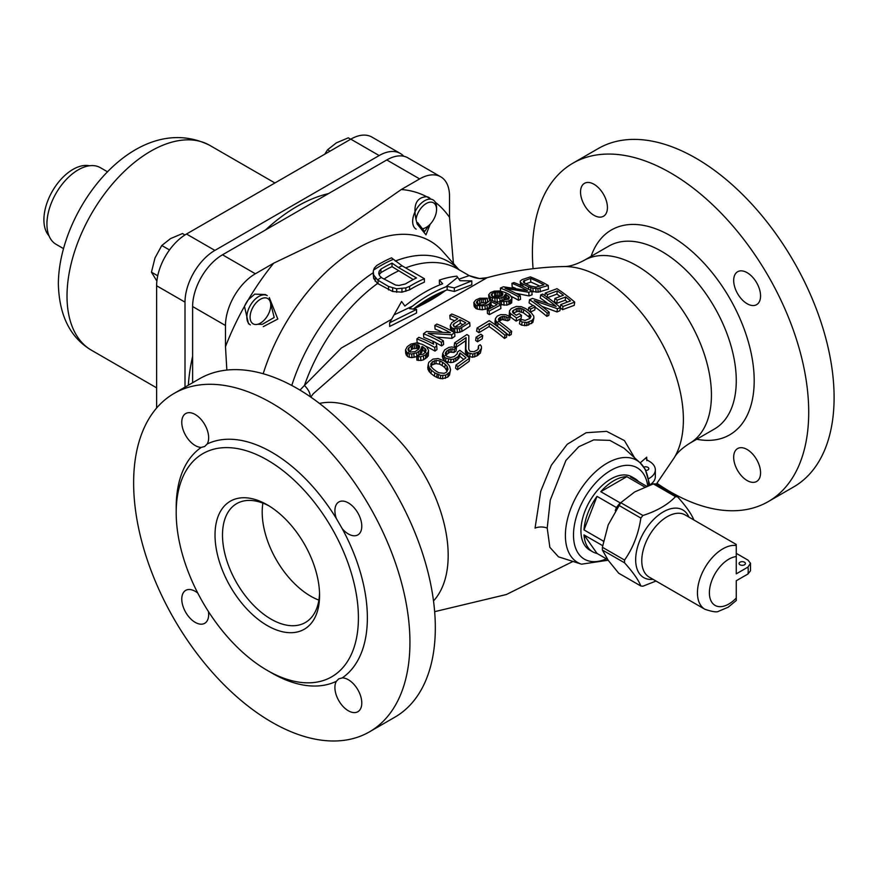 <?xml version="1.0" encoding="UTF-8"?>
<svg xmlns="http://www.w3.org/2000/svg" width="878" height="878" viewBox="0 0 878 878"><rect width="100%" height="100%" fill="white"/><g stroke="black" fill="none" stroke-linecap="round" stroke-linejoin="round"><path stroke-width="1.32" d="M580.545 192.03A19.009 10.975 -120 0 0 588.842 211.159A19.009 10.975 -120 0 0 603.493 216.251A19.009 10.975 -120 0 0 607.433 207.548A19.009 10.975 -120 0 0 599.136 188.419A19.009 10.975 -120 0 0 584.485 183.326A19.009 10.975 -120 0 0 580.545 192.03M768.25 501.612A195.377 112.801 60 0 0 808.715 412.166A195.377 112.801 -120 0 0 723.428 215.549A195.377 112.801 -120 0 0 572.873 163.209L598.258 148.547A195.377 112.801 -120 0 1 748.813 200.886A195.377 112.801 -120 0 1 834.1 397.514A195.377 112.801 60 0 1 793.635 486.95L768.25 501.612A195.377 112.801 60 0 1 656.974 483.317M533.078 268.712A195.377 112.801 60 0 1 532.408 252.644A195.377 112.801 -120 0 1 572.873 163.209M760.567 472.781A19.009 10.975 -120 0 0 752.27 453.652A19.009 10.975 -120 0 0 737.619 448.559A19.009 10.975 -120 0 0 733.679 457.262A19.009 10.975 -120 0 0 741.976 476.392A19.009 10.975 -120 0 0 756.627 481.484A19.009 10.975 -120 0 0 760.567 472.781M747.123 272.674A19.009 10.975 -120 0 0 737.619 271.741A19.009 10.975 -120 0 0 734.71 286.974A19.009 10.975 -120 0 0 747.123 303.722A19.009 10.975 -120 0 0 756.627 304.666A19.009 10.975 -120 0 0 759.547 289.433A19.009 10.975 -120 0 0 747.123 272.674M646.713 457.175L646.768 460.643L646.713 457.175L640.183 462.882L646.713 457.175L646.054 458.546L647.591 460.379A21.127 12.193 180 0 1 655.328 469.807A21.127 12.193 180 0 1 648.82 478.609M655.328 469.807L655.328 476.71A21.127 12.193 180 0 1 649.797 484.93M643.881 467.118A3.172 1.833 180 0 1 647.887 467.348A3.172 1.833 180 0 1 648.809 468.643A3.172 1.833 180 0 1 645.89 470.465M525.801 283.748L530.828 282.101A140.765 81.27 60 0 1 539.761 286.151M492.349 297.06L496.114 295.623L501.173 295.974A147.866 85.375 60 0 1 501.338 296.04M454.892 326.956L460.313 323.389A149.359 86.231 60 0 1 462.871 324.695M408.479 352.297L412.781 348.742L417.785 348.39A143.026 82.576 60 0 1 418.872 348.873M430.593 366.532L431.943 364.941L435.861 363.591L439.527 364.14L442.139 365.533A142.488 82.269 60 0 1 444.773 367.531L447.198 371.273M689.559 443.379C681.844 448.329 676.729 453.125 674.216 457.778L656.184 484.36L674.216 457.778C676.729 453.125 681.844 448.329 689.559 443.379A105.612 60.977 60 0 0 711.432 395.034A105.612 60.977 60 0 1 689.559 443.379L714.396 429.046A105.612 60.977 60 0 0 736.269 380.69A105.612 60.977 -120 0 0 690.174 274.408A105.612 60.977 -120 0 0 608.794 246.114L583.947 260.459A105.612 60.977 60 0 1 665.326 288.752A105.612 60.977 60 0 1 711.432 395.034A105.612 60.977 -120 0 0 665.326 288.752A105.612 60.977 -120 0 0 583.947 260.459C575.814 264.662 569.098 266.692 563.808 266.55A115.841 66.882 -120 0 1 683.391 419.585A115.841 66.882 60 0 1 674.216 457.778A115.841 66.882 60 0 0 683.391 419.585A115.841 66.882 -120 0 0 563.808 266.55C538.104 267.088 512.554 270.797 487.136 277.689L366.422 347.062L313.358 393.64L366.422 347.062L487.136 277.689L479.487 278.535M547.213 528.095A10.558 6.102 180 0 0 535.053 528.106L540.76 491.12L551.384 465.142L567.188 444.312L586.131 432.722L606.654 431.35L624.423 440.591L634.564 457.767L624.423 440.591L606.654 431.35L586.131 432.722L567.188 444.312L551.384 465.142L540.76 491.12L535.053 528.106A10.558 6.102 180 0 1 547.213 528.095L549.858 547.323L558.463 556.817L549.858 547.323L547.213 528.095L550.286 500.054L565.915 460.445L578.778 446.737L593.769 439.878L609.848 440.372L624.049 448.208L640.062 462.772A59.013 34.066 120 0 0 593.583 473.582A59.013 34.066 120 0 0 565.388 535.437A59.013 34.066 120 0 0 581.521 564.181L558.463 556.817L581.521 564.181L608.158 560.219M530.949 291.276L538.181 292.176L548.476 289.147L548.223 285.471L537.929 288.522L532.902 288.214L528.446 286.766L528.633 289.312M528.446 286.766A148.152 85.539 60 0 0 522.75 284.033L520.369 282.2L520.215 281.103L520.621 285.844M515.803 293.296L529.028 295.93L532.09 294.756L531.827 291.112L528.765 292.297L505.059 288.247A151.06 87.218 60 0 1 520.27 295.765L518.229 296.643L518.492 300.265L520.522 299.387L520.27 295.765M511.237 296.358A147.153 84.957 60 0 1 518.492 300.265M531.827 291.112A148.777 85.901 60 0 0 513.97 282.551L511.929 283.331L512.181 286.974A144.958 83.695 60 0 1 515.616 288.335M488.673 294.778L490.55 292.55L494.314 291.112L499.67 290.936L505.234 292.484A151.817 87.657 60 0 1 507.89 293.757L510.217 295.26L511.951 297.883L511.413 299.31L508.746 300.956L503.829 301.714L499.812 300.924L508.527 299.08L509.416 297.51L506.2 294.514A152.07 87.8 60 0 0 505.432 294.141L503.61 296.808L499.845 298.224L492.284 297.872A153.288 88.502 60 0 0 490.385 297.027L488.673 294.778L488.925 298.377L490.648 300.616M499.812 300.924L500.065 304.512L506.924 305.149L511.665 302.921L511.951 297.883M503.862 300.408L505.684 297.752A147.822 85.342 60 0 1 506.452 298.114L508.395 299.431M495.115 302.021L500.098 301.812M489.419 314.609L500.888 308.54L500.636 304.929L489.167 311.021L489.419 314.609A149.897 86.538 60 0 0 487.509 313.523L487.257 309.934L497.036 304.721A153.639 88.711 60 0 0 490.934 301.527L489.079 304.051L484.996 305.84L477.072 305.511L477.325 309.1L482.417 309.78L487.312 308.705L490.637 306.554L491.186 305.116A149.414 86.263 60 0 1 493.765 306.422M477.072 305.511A154.133 88.985 60 0 0 475.558 304.842L473.835 302.482L474.087 306.082L475.81 308.43A149.908 86.549 60 0 1 477.325 309.1M477.83 304.403L481.583 302.767L485.534 302.844L487.564 301.812L487.312 298.224L485.282 299.255L481.331 299.178L477.577 300.803L476.359 302.548L477.61 304.073A154.089 88.963 60 0 1 478.378 304.414L481.66 304.907L485.161 304.183L490.725 299.76A153.518 88.634 60 0 1 500.636 304.929M450.282 325.409L451.764 322.654L457.789 318.703A153.595 88.678 60 0 0 449.832 315.323L451.841 314.028A153.738 88.755 60 0 1 469.697 322.599L459.622 328.734L453.136 328.449A152.552 88.074 60 0 0 451.61 327.659L450.282 325.409L450.535 329.009L451.863 331.258M449.832 315.323L450.085 318.923A149.359 86.231 60 0 1 454.628 320.755M453.388 332.049L457.394 332.597L461.927 331.434L469.96 326.199L469.697 322.599M436.421 337.086L451.929 338.359L454.925 336.241L454.672 332.63L451.676 334.748L428.146 333.3A150.325 86.79 60 0 1 443.357 340.818L441.371 342.321L441.623 345.954L443.609 344.45L443.357 340.818M454.672 332.63A152.201 87.877 60 0 0 436.816 324.07L434.819 325.475A151.916 87.712 60 0 1 450.381 332.74L426.499 331.511L423.503 333.761L423.767 337.393A145.671 84.101 60 0 1 432.997 341.366M436.048 342.892A145.671 84.101 60 0 1 441.623 345.954M434.819 325.475L435.071 329.085A147.669 85.254 60 0 1 441.952 331.961M434.994 351.09L436.981 349.532L436.717 345.888L434.731 347.447L434.994 351.09A144.19 83.245 60 0 0 425.106 345.899M436.717 345.888L436.037 342.848A149.37 86.242 60 0 0 432.986 341.224L433.666 344.176A148.931 85.989 60 0 0 418.861 337.328L416.874 338.886L417.127 342.53A144.19 83.245 60 0 1 419.552 343.474M405.482 350.004L407.282 346.645L410.959 344.066L416.249 342.98L421.791 344.176A147.822 85.342 60 0 1 424.447 345.449L426.785 347.073L428.563 350.278L428.058 352.265L425.468 354.942L420.639 356.83L416.644 356.479L418.29 355.085L423.229 354.119L425.204 352.484L426.049 350.234L425.567 349.082L422.801 346.777A147.405 85.1 60 0 0 422.033 346.404L420.299 350.322L416.611 352.868L411.694 353.977L409.137 353.658A144.475 83.41 60 0 0 407.238 352.813L405.482 350.004L405.746 353.669L407.502 356.479A140.151 80.919 60 0 1 409.389 357.324L411.947 357.642L416.874 356.523M416.644 356.479L416.896 360.145L420.891 360.496L423.69 359.76L428.321 355.93L428.563 350.278M418.905 355.338L421.824 352.418L422.296 350.048A143.114 82.62 60 0 1 423.053 350.421L425.819 352.726M562.524 309.682L574.234 305.335L574.706 302.098L562.996 306.477L562.524 309.682A142.938 82.521 60 0 0 560.34 307.816M574.706 302.098A143.74 82.993 60 0 0 557.003 288.686L545.282 293.054A147.23 85.001 60 0 1 547.576 294.591L557.343 290.903A144.376 83.355 60 0 1 563.402 295.238L554.94 298.421L554.468 301.615A142.576 82.323 60 0 1 556.729 303.349L565.191 300.188A140.041 80.853 60 0 1 567.484 301.999M547.104 297.796L556.871 294.119A140.041 80.853 60 0 1 560.164 296.424M542.066 306.411L556.97 311.931L559.912 310.724L560.384 307.519L557.431 308.727L534.186 300.638A150.39 86.834 60 0 1 549.222 312.261L547.246 313.15L546.785 316.332L548.761 315.443L549.222 312.261M560.384 307.519A147.91 85.396 60 0 0 542.67 294.108L540.705 294.909A148.393 85.671 60 0 1 556.18 306.433L532.507 298.41L529.544 299.727L529.072 302.91A146.505 84.584 60 0 1 533.012 305.588M535.207 307.146A146.505 84.584 60 0 1 546.785 316.332M540.705 294.909L540.244 298.103A144.113 83.201 60 0 1 547.499 303.162M530.169 312.151L534.79 309.989L535.251 306.817L530.63 308.99L530.191 311.953M516.527 317.99A153.661 88.722 60 0 0 510.864 313.819L509.668 312.579L509.481 310.845L509.207 315.729L510.392 316.969A149.436 86.274 60 0 1 516.066 321.139L521.06 318.538L521.521 315.389L516.527 317.99L516.066 321.139M510.074 316.629L510.864 313.819M519.908 320.646L519.447 323.795L521.642 325.156L526.548 325.639L532.858 322.435L533.901 317.979L532.035 320.415L527.009 322.478L522.103 321.996L519.908 320.646L521.905 319.603L525.11 320.426L529.796 318.527L531.003 316.442L529.379 313.852L528.918 317.002L530.082 318.363M513.158 313.216L517.855 311.295L523.266 312.722A148.36 85.649 60 0 1 528.918 317.002M498.177 321.754L502.194 319.515L507.616 320.832L509.624 319.746L510.085 316.596L508.077 317.682L504.422 316.343L500.943 316.837L498.397 319.702L500.043 322.16A154.177 89.018 60 0 1 511.665 331.357L509.657 332.521L509.185 335.67L511.205 334.518L511.665 331.357M509.657 332.521A154.188 89.018 60 0 0 498.024 323.324L495.62 320.327L495.444 318.516L494.972 321.666L495.159 323.466L497.563 326.462A149.962 86.582 60 0 1 509.185 335.67M504.477 338.425L506.496 337.229L506.968 334.079L504.938 335.264L504.477 338.425A149.918 86.56 60 0 0 489.057 326.539L478.927 332.707A149.458 86.285 60 0 0 476.644 331.171L477.105 328.01L489.255 320.668A154.177 89.018 60 0 1 506.968 334.079M477.522 341.794L482.274 338.754L482.735 335.605L477.983 338.645L477.522 341.794A148.821 85.923 60 0 0 475.635 340.401L476.095 337.251L480.848 334.211A153.485 88.612 60 0 1 482.735 335.605M478.477 345.866L480.189 344.747L481.342 346.195L481.473 348.336L478.839 351.793L472.935 354.097L468.237 352.813A151.005 87.185 60 0 0 467.491 352.21L465.889 349.433L466.097 337.602L456.538 344.099A151.005 87.185 60 0 0 454.628 342.815L466.92 334.529A152.761 88.195 60 0 1 468.83 335.802L468.72 349.126L469.543 350.794A151.345 87.383 60 0 1 470.29 351.398L473.868 351.76L477.314 349.993L478.642 348.533L478.477 345.866L478.06 349.17M454.628 342.815L454.167 345.998A146.747 84.727 60 0 1 456.066 347.271L465.636 340.763L465.428 352.594L467.019 355.37A146.747 84.727 60 0 1 467.776 355.985L472.474 357.269L477.006 355.886L480.387 353.044L481.473 348.336M457.438 369.77L469.126 361.33L469.598 358.147L457.899 366.576L457.438 369.77A143.783 83.015 60 0 0 455.572 368.189L456.044 364.996L466.02 357.785A150.204 86.713 60 0 0 460.028 352.967L458.096 356.589L453.937 359.036L451.083 359.42L445.969 358.147L445.497 361.341L450.623 362.603L453.465 362.219L457.625 359.76L459.567 356.139A145.935 84.255 60 0 1 463.705 359.431M445.969 358.147A147.91 85.396 60 0 0 444.455 357.05L442.753 353.406L442.292 356.611L443.983 360.243A143.619 82.916 60 0 1 445.497 361.341M445.113 355.601L449.931 352.122L453.926 352.484L455.989 351.024L456.45 347.853L454.398 349.312L450.403 348.939L446.584 351.156L445.311 353.691L446.551 356.051A148.316 85.627 60 0 1 447.308 356.6L450.612 357.511L454.156 356.622L457.219 353.856L457.46 352.034L459.863 350.333A150.522 86.9 60 0 1 469.598 358.147M449.459 375.169L450.546 369.693L449.931 371.965L445.772 375.158L440.756 375.433L434.873 372.909L434.401 376.135L438.089 377.968L442.446 378.78L447.747 377.09L449.459 375.169L449.931 371.965M434.873 372.909A143.74 82.993 60 0 0 431.482 370.34L429.144 367.608L428.223 364.425L427.751 367.652L428.673 370.834L431.01 373.567A139.404 80.491 60 0 1 434.401 376.135M530.575 278.436L523.431 281.103L523.617 282.496L524.792 283.287A147.658 85.254 60 0 1 530.499 286.019L535.975 287.117L543.877 284.812A145.079 83.761 60 0 0 530.575 278.436L530.828 282.101M524.418 280.477L524.616 283.166M523.431 281.103L523.518 282.343M520.215 281.103L522.158 279.588L530.367 276.899A144.475 83.41 60 0 1 548.223 285.471M518.229 296.643A151.4 87.416 60 0 0 500.372 288.083L503.434 286.777L527.491 290.596A149.227 86.154 60 0 0 511.929 283.331M502.062 292.879A152.113 87.822 60 0 0 500.921 292.363L495.861 292.012L492.097 293.45L491.197 294.898L492.459 296.358A153.123 88.404 60 0 1 493.601 296.874L498.287 297.126L502.051 295.71L502.94 294.218L502.062 292.879L502.238 295.502M473.835 302.482L475.689 300.067L479.772 298.246L487.312 298.224M487.257 309.934A154.122 88.985 60 0 1 489.167 311.021M453.717 323.971L460.061 319.801A153.595 88.678 60 0 1 465.779 322.797L459.435 326.978L455.144 327.088A152.794 88.217 60 0 0 453.992 326.484L453.092 324.838L453.717 323.971L453.882 326.375M423.503 333.761A149.929 86.56 60 0 1 441.371 342.321M554.94 298.421A146.878 84.804 60 0 1 557.201 300.144L556.729 303.349M562.996 306.477A147.23 85.001 60 0 0 560.757 304.578L570.524 300.891A144.376 83.355 60 0 0 565.662 296.962L557.201 300.144M529.544 299.727A150.764 87.043 60 0 1 547.246 313.15M530.63 308.99A151.971 87.734 60 0 0 528.743 307.596L533.363 305.423A151.236 87.317 60 0 1 535.251 306.817M529.379 313.852A152.596 88.107 60 0 0 523.727 309.561L520.083 308.167L516.615 308.54L512.675 311.01L513.235 313.029A153.518 88.634 60 0 1 516.264 315.235L519.26 313.676A153.255 88.48 60 0 1 521.521 315.389M509.481 310.845L511.336 308.529L516.374 306.422L521.312 306.663L525.713 308.595A152.344 87.954 60 0 1 531.366 312.875L533.736 316.08L533.901 317.979M495.444 318.516L497.31 316.047L500.712 314.631L505.673 314.719L510.085 316.596M477.105 328.01A153.694 88.733 60 0 1 479.388 329.546L478.927 332.707M504.938 335.264A154.144 88.996 60 0 0 489.518 323.389L479.388 329.546M476.095 337.251A153.057 88.371 60 0 1 477.983 338.645M442.753 353.406L444.674 349.883L448.834 347.414L451.698 346.964L456.45 347.853M456.044 364.996A148.075 85.484 60 0 1 457.899 366.576M428.223 364.425L428.815 362.307L432.975 359.113L438.023 358.553L443.961 360.759A147.23 85.001 60 0 1 447.352 363.327L449.657 366.225L450.546 369.693M445.245 364.337A146.791 84.749 60 0 0 442.611 362.34L439.999 360.946L436.333 360.386L432.415 361.725L430.791 364.644L431.669 367.333L433.6 369.254A144.266 83.289 60 0 1 436.234 371.251L438.835 372.755L444.257 373.315L446.364 372.283L448.01 369.243L447.154 366.367L445.245 364.337L444.773 367.531M416.874 338.886A148.47 85.726 60 0 1 434.731 347.447M418.663 345.252A147.317 85.056 60 0 0 417.533 344.747L414.262 344.582L411.145 345.745L408.226 348.632L407.985 349.773L409.269 351.573A144.98 83.706 60 0 1 410.41 352.078L415.042 351.661L418.729 349.104L419.574 346.931L418.663 345.252L418.916 348.796M540.014 288.149L540.277 291.814M537.929 288.522L538.181 292.176M535.799 288.577L536.052 292.22M532.902 288.214L533.165 291.858M530.696 287.633L530.905 290.585M522.75 284.033L522.915 286.393M521.192 283.078L521.378 285.668M520.369 282.2L520.588 285.306M528.765 292.297L529.028 295.93M500.372 288.083L500.592 291.112M494.863 298.421L495.104 301.922M497.014 298.476L497.266 302.076M492.284 297.872L492.481 300.594M490.385 297.027L490.582 299.826M489.178 295.886L489.43 299.486M511.413 299.31L511.665 302.921M510.096 300.32L510.348 303.931M508.746 300.956L508.999 304.567M506.672 301.538L506.924 305.149M503.829 301.714L504.082 305.314M501.294 301.373L501.547 304.962M508.944 296.588L509.075 298.476M508.142 295.831L508.373 299.146M506.2 294.514L506.452 298.114M505.432 294.141L505.684 297.752M504.927 295.831L505.179 299.431M503.61 296.808L503.862 300.353M501.92 297.609L502.095 300.188M499.845 298.224L500.032 300.814M502.853 293.548L502.907 294.306M500.921 292.363L501.173 295.974M499.45 292.023L499.703 295.634M497.628 291.858L497.892 295.469M495.861 292.012L496.114 295.623M494.468 292.341L494.72 295.941M492.097 293.45L492.295 296.226M491.46 294.097L491.559 295.524M490.934 301.527L491.186 305.116M490.385 302.965L490.637 306.554M489.079 304.051L489.331 307.629M487.06 305.127L487.312 308.705M484.996 305.84L485.249 309.429M482.165 306.192L482.417 309.78M479.64 306.016L479.893 309.605M475.558 304.842L475.81 308.43M474.329 303.656L474.581 307.245M485.282 299.255L485.534 302.844M483.098 298.959L483.35 302.548M481.331 299.178L481.583 302.767M479.597 299.727L479.849 303.327M477.577 300.803L477.819 304.161M476.611 301.692L476.71 303.206M453.136 328.449L453.377 331.895M454.617 328.833L454.87 332.444M451.61 327.659L451.852 331.05M450.809 326.846L451.062 330.446M461.674 327.834L461.927 331.434M459.622 328.734L459.874 332.345M457.142 328.998L457.394 332.597M460.061 319.801L460.313 323.389M451.676 334.748L451.929 338.359M547.576 294.591L547.192 297.192M557.343 290.903L556.871 294.119M545.282 293.054L544.909 295.601M560.757 304.578L560.34 307.487M565.662 296.962L565.191 300.188M557.431 308.727L556.97 311.931M528.743 307.596L528.315 310.516M509.668 312.579L509.207 315.729M533.319 319.274L532.858 322.435M532.035 320.415L531.574 323.587M529.039 321.941L528.578 325.101M527.009 322.478L526.548 325.639M524.934 322.544L524.473 325.705M522.103 321.996L521.642 325.156M530.542 315.202L530.103 318.22M523.727 309.561L523.266 312.722M521.883 308.639L521.411 311.8M520.083 308.167L519.611 311.328M518.327 308.134L517.855 311.295M516.615 308.54L516.154 311.701M513.619 310.066L513.191 312.985M512.675 311.01L512.511 312.14M508.077 317.682L507.616 320.832M506.233 316.771L505.772 319.921M504.422 316.343L503.961 319.482M502.655 316.365L502.194 319.515M500.943 316.837L500.482 319.987M499.604 317.595L499.143 320.733M498.638 318.604L498.452 319.855M498.024 323.324L497.563 326.462M496.465 321.765L496.004 324.915M495.62 320.327L495.159 323.466M489.518 323.389L489.057 326.539M456.538 344.099L456.066 347.271M466.097 337.602L465.636 340.763M465.889 349.433L465.428 352.594M466.328 350.783L465.867 353.944M467.491 352.21L467.019 355.37M468.237 352.813L467.776 355.985M470.07 353.801L469.609 356.973M472.935 354.097L472.474 357.269M475.042 353.801L474.581 356.973M477.467 352.715L477.006 355.886M478.839 351.793L478.367 354.964M480.848 349.872L480.387 353.044M457.46 352.034L457.186 353.9M445.585 352.418L445.376 353.867M446.584 351.156L446.112 354.339M448.647 349.663L448.175 352.846M450.403 348.939L449.931 352.122M452.192 348.731L451.72 351.913M454.398 349.312L453.926 352.484M443.247 355.217L442.775 358.411M444.455 357.05L443.983 360.243M448.548 359.036L448.076 362.219M451.083 359.42L450.623 362.603M453.937 359.036L453.465 362.219M456.033 358.07L455.561 361.253M458.096 356.589L457.625 359.76M459.435 355.063L458.974 358.235M460.028 352.967L459.567 356.139M428.321 366.016L427.849 369.232M429.144 367.608L428.673 370.834M429.935 368.694L429.463 371.91M431.482 370.34L431.01 373.567M437.09 374.116L436.618 377.342M438.561 374.752L438.089 377.968M440.756 375.433L440.284 378.659M442.918 375.554L442.446 378.78M445.772 375.158L445.3 378.385M448.219 373.874L447.747 377.09M447.154 366.367L446.682 369.561M431.065 363.316L430.846 364.82M432.415 361.725L431.943 364.941M434.533 360.66L434.061 363.865M436.333 360.386L435.861 363.591M439.999 360.946L439.527 364.14M442.611 362.34L442.139 365.533M432.986 341.224L433.172 343.913M413.823 353.691L414.087 357.357M411.694 353.977L411.947 357.642M416.611 352.868L416.852 356.303M418.652 351.683L418.894 355.107M420.299 350.322L420.562 353.966M421.572 348.775L421.824 352.418M422.033 346.404L422.296 350.048M422.801 346.777L423.053 350.421M424.754 348.204L425.007 351.848M425.567 349.082L425.742 351.595M418.115 356.819L418.378 360.485M420.639 356.83L420.891 360.496M423.437 356.095L423.69 359.76M425.468 354.942L425.731 358.608M426.785 353.845L427.048 357.511M428.058 352.265L428.321 355.93M406.009 351.452L406.262 355.118M407.238 352.813L407.502 356.479M409.137 353.658L409.389 357.324M408.226 348.632L408.358 350.585M408.841 347.655L409.093 351.321M411.145 345.745L411.409 349.4M412.517 345.087L412.781 348.742M414.262 344.582L414.526 348.237M416.062 344.527L416.326 348.171M417.533 344.747L417.785 348.39M419.475 346.042L419.552 347.062M592.683 551.801A42.243 24.386 120 0 0 597.029 553.436L584.013 534.911A42.243 24.386 120 0 0 592.683 551.801L589.698 550.067A42.243 24.386 -60 0 1 580.94 530.729A42.243 24.386 -60 0 1 599.389 488.223A42.243 24.386 -60 0 1 631.94 476.908L634.926 478.631A42.243 24.386 -60 0 1 638.515 481.572M435.323 627.737A195.377 112.801 60 0 1 394.859 717.183L369.473 731.846A195.377 112.801 60 0 1 218.907 679.495A195.377 112.801 60 0 1 133.632 482.878A195.377 112.801 -120 0 1 174.096 393.432L199.482 378.78A195.377 112.801 -120 0 1 350.037 431.12A195.377 112.801 -120 0 1 435.323 627.737M174.096 393.432A195.377 112.801 -120 0 1 324.651 445.783A195.377 112.801 -120 0 1 409.938 642.4A195.377 112.801 60 0 1 369.473 731.846M197.791 593.1A19.009 10.975 -120 0 0 195.212 591.322A19.009 10.975 -120 0 0 185.708 590.378A19.009 10.975 -120 0 0 182.8 605.611A19.009 10.975 -120 0 0 195.212 622.37A19.009 10.975 -120 0 0 204.717 623.303A19.009 10.975 -120 0 0 208.404 611.494M269.513 671.67A135.179 78.043 -120 0 0 336.373 681.295A19.009 10.975 -120 0 0 334.902 687.496A19.009 10.975 -120 0 0 343.199 706.625A19.009 10.975 -120 0 0 357.851 711.718A19.009 10.975 -120 0 0 361.791 703.015A19.009 10.975 -120 0 0 342.244 677.904A135.179 78.043 -120 0 0 367.366 617.827A135.179 78.043 -120 0 0 342.244 528.732A19.009 10.975 -120 0 0 348.346 533.956A19.009 10.975 -120 0 0 357.851 534.9A19.009 10.975 -120 0 0 360.77 519.666A19.009 10.975 -120 0 0 348.346 502.907A19.009 10.975 -120 0 0 338.842 501.964A19.009 10.975 -120 0 0 336.373 518.569A135.179 78.043 -120 0 0 207.186 443.983A19.009 10.975 -120 0 0 208.657 437.782A19.009 10.975 -120 0 0 200.36 418.652A19.009 10.975 -120 0 0 185.708 413.56A19.009 10.975 -120 0 0 181.768 422.263A19.009 10.975 -120 0 0 201.314 447.374A135.179 78.043 -120 0 0 176.193 507.451A135.179 78.043 -120 0 0 176.215 510.085M176.193 512.62A128.846 74.389 -120 0 0 232.44 642.29A128.846 74.389 -120 0 0 331.719 676.806A128.846 74.389 -120 0 0 358.411 617.827A128.846 74.389 -120 0 0 302.164 488.157A128.846 74.389 -120 0 0 202.873 453.641A128.846 74.389 -120 0 0 176.193 512.62M336.373 681.295L338.776 678.826L342.244 677.904M207.186 443.983L204.651 446.518L201.314 447.374M342.244 528.732L336.373 518.569M319.57 595.405L319.57 595.405A73.928 42.682 60 0 1 267.296 625.586A73.928 42.682 60 0 1 215.022 535.042A73.928 42.682 60 0 1 267.296 504.861A73.928 42.682 60 0 1 319.57 595.405M319.537 593.199A68.649 39.631 60 0 1 305.357 622.524A68.649 39.631 60 0 1 252.458 604.13A68.649 39.631 60 0 1 222.496 535.042A68.649 39.631 60 0 1 236.709 503.621A68.649 39.631 60 0 1 269.195 506.002M419.64 178.914L386.781 159.95A42.243 24.386 -60 0 1 407.908 157.853L440.767 176.829A42.243 24.386 120 0 0 419.64 178.914L401.301 189.505L343.463 229.795L273.695 263.18L255.355 273.771A42.243 24.386 120 0 0 225.481 325.508L225.481 346.689A182.306 105.25 -60 0 1 273.695 263.18M386.781 159.95L222.496 254.796A42.243 24.386 -60 0 0 192.622 306.532L192.622 382.742M226.853 370.066L225.481 346.689M270.325 302.076L274.199 317.474L262.27 324.333L257.484 324.322M424.381 278.699L424.381 282.167A135.179 78.043 120 0 0 409.598 289.828L401.959 292.165L392.664 291.518L377.573 283.462A135.179 78.043 120 0 0 304.446 385.442L341.366 348.017L391.731 319.175L341.355 348.017L304.446 385.442A24.617 11.271 28.5 0 1 310.175 396.669A24.617 11.271 28.5 0 0 304.446 385.442L299.98 390.106L304.446 385.442A135.179 78.043 120 0 1 377.573 283.462L373.622 278.425L373.293 274.485L373.293 270.918L374.357 268.064L376.739 265.529A141.698 81.808 120 0 1 391.522 257.836L402.113 265.836L424.381 278.699A139.404 80.491 120 0 0 409.598 286.371L409.598 289.828M409.598 286.371L405.823 287.896L405.823 291.353M413.088 309.188C426.993 302.68 437.738 296.468 445.322 290.574A135.179 78.043 120 0 0 413.143 309.155L445.322 290.574L447.165 289.883L454.332 291.474L471.804 284.757L471.804 280.894L454.332 287.907L454.332 291.474M454.332 287.907L447.165 286.382L445.804 286.886L457.647 277.338L456.867 276.153A139.404 80.491 120 0 0 439.395 280.093L439.395 283.616L440.35 284.681M479.443 278.524L469.192 275.626L457.383 268.811A135.179 78.043 120 0 0 405.647 267.878A135.179 78.043 120 0 1 457.383 268.811L469.192 275.626L458.909 279.182L469.192 275.626C476.337 278.721 482.318 279.413 487.136 277.689C512.554 270.797 538.104 267.088 563.808 266.55C569.098 266.692 575.814 264.662 583.947 260.459M402.113 265.836A139.404 80.491 120 0 0 398.414 267.516L392.027 263.126L392.027 266.649L413.264 279.544M412.605 306.071L409.378 308.617L416.545 309.429L416.545 312.985L389.656 326.462L389.656 322.775L394.035 314.906L412.605 306.071A139.404 80.491 120 0 1 445.804 286.886M447.165 286.382L447.165 289.883M416.545 309.429L389.656 322.775M439.395 280.093L442.677 283.792A139.404 80.491 120 0 0 404.89 306.049L401.608 301.472L394.035 314.906M457.647 277.338L460.028 280.708L471.804 280.894M379.175 274.704L380.931 272.641A135.958 78.493 120 0 1 392.027 266.649M392.027 263.126A140.25 80.974 120 0 0 380.931 269.129L379.175 271.214L378.725 273.453L379.581 275.703L381.765 277.821L395.66 285.076L398.996 285.46L405.406 283.956A139.404 80.491 120 0 1 416.49 277.953L398.414 267.516M381.293 277.382A139.404 80.491 120 0 0 377.573 279.983L373.622 274.913L373.293 270.918M377.573 279.983L388.559 286.469L388.559 289.938M405.823 287.896L396.691 288.785L388.559 286.469M401.959 288.708L401.959 292.165M396.691 288.785L396.691 292.253M392.664 288.039L392.664 291.518M378.067 280.411L378.067 283.89M375.191 277.81L375.191 281.289M373.622 274.913L373.622 278.425M380.931 269.129L380.931 272.641M379.175 271.214L379.175 274.638M453.421 263.488L449.514 217.349L449.514 196.167A42.243 24.386 120 0 0 440.767 176.829M428.771 225.547L424.612 231.605L417.621 222.562M648.809 485.468A59.013 34.066 120 0 0 640.062 462.772L640.062 462.772A59.013 34.066 120 0 0 593.583 473.582A59.013 34.066 120 0 0 565.388 535.437A59.013 34.066 120 0 0 581.521 564.181M357.423 248.32A145.583 84.058 -60 0 1 442.688 251.36A145.583 84.058 -60 0 0 357.423 248.32A145.583 84.058 -60 0 0 263.191 373.732A145.583 84.058 -60 0 1 357.423 248.32M248.529 323.828L244.457 306.378A16.901 9.757 -60 0 1 248.276 299.76L254.752 294.119L265.419 294.558L266.528 295.271M269.283 297.576L277.821 319.043L263.279 326.638M430.198 224.175L425.984 234.832L417.138 224.011C412.309 206.374 415.503 197.287 426.719 196.738A16.901 9.757 -60 0 1 428.848 197.462A16.901 9.757 -60 0 1 430.538 198.944M156.624 408.018L156.624 285.756A42.243 24.386 -60 0 1 186.498 234.02L350.794 139.163A42.243 24.386 -60 0 1 371.91 137.078L400.291 153.452A42.243 24.386 -60 0 1 403.748 156.251M400.291 153.452A42.243 24.386 -60 0 0 379.164 155.549L214.88 250.406A42.243 24.386 -60 0 0 185.006 302.142L185.006 387.132M46.929 221.519L46.929 224.066A44.262 25.55 -60 0 1 78.219 169.86A44.262 25.55 -60 0 1 100.355 167.665L107.643 171.879M46.929 224.066A44.262 25.55 120 0 0 56.093 244.325L63.381 248.54M49.014 235.842A41.134 23.75 -60 0 1 43.9 219.774A41.134 23.75 -60 0 1 59.441 181.077A41.134 23.75 -60 0 1 89.457 165.777M436.553 209.491A14.608 8.44 120 0 1 426.225 227.391L426.225 227.391A14.608 8.44 -60 0 1 421.561 228.796A14.608 8.44 120 0 0 436.553 209.491A14.608 8.44 120 0 0 426.225 203.531A14.608 8.44 -60 0 0 416.15 218.655A14.608 8.44 120 0 1 423.35 205.661A14.608 8.44 120 0 1 433.534 202.807A14.608 8.44 120 0 1 436.553 209.491L436.553 207.625A16.901 9.757 120 0 0 433.052 199.888A16.901 9.757 120 0 0 424.612 200.733A16.901 9.757 -60 0 0 413.571 215.615A16.901 9.757 -60 0 0 416.161 229.158M350.706 139.218L348.292 137.824L336.34 142.873L327.593 149.765L330.007 151.159M324.706 154.221L327.593 149.765M260.415 323.115A14.608 8.44 -60 0 1 250.087 317.156A14.608 8.44 -60 0 1 260.415 299.255A14.608 8.44 120 0 1 270.753 305.226A14.608 8.44 120 0 0 267.724 298.531A14.608 8.44 120 0 0 256.464 302.449A14.608 8.44 120 0 0 250.087 317.156A14.608 8.44 120 0 0 253.116 323.839A14.608 8.44 120 0 0 264.366 319.921A14.608 8.44 120 0 0 270.753 305.226A14.608 8.44 120 0 1 260.415 323.115L260.415 323.115M250.351 324.882A16.901 9.757 -60 0 1 247.761 311.35A16.901 9.757 -60 0 1 258.801 296.457A16.901 9.757 120 0 1 267.252 295.623M156.888 281.103L151.444 272.169L155.011 257.902L161.793 245.5L170.541 238.596L182.481 233.548L184.94 234.964M157.733 275.802L151.444 272.169M169.509 249.956L161.793 245.5M597.029 496.355L584.013 529.917A42.243 24.386 -60 0 1 597.029 496.355L616.444 507.561A42.243 24.386 120 0 1 620.197 502.896L621.053 502.403M600.782 491.691A42.243 24.386 -60 0 1 626.826 476.655L600.782 491.691L620.197 502.896M626.826 476.655L644.792 487.027M634.926 478.631A42.243 24.386 -60 0 0 630.569 476.984L646.669 486.28M597.029 553.436L607.752 559.626M584.013 534.911L602.659 545.677M584.013 529.917L603.427 541.122A42.243 24.386 120 0 0 603.395 541.671M615.269 510.601L616.444 507.561M736.269 595.273L736.269 580.742L747.99 573.982L750.492 570.788L750.492 563.259L747.99 567.078L736.269 573.85L736.269 545.523A35.91 20.732 120 0 0 710.511 559.637A35.91 20.732 120 0 0 697.439 592.815A35.91 20.732 120 0 0 704.88 609.255C712.563 611.867 717.205 612.504 718.819 611.165L728.169 607.225L736.269 600.519L736.269 580.742M736.269 553.359L748.045 560.153L750.492 563.259M744.489 562.205A3.172 1.833 180 0 1 745.411 563.5A3.172 1.833 180 0 1 743.457 565.191A3.172 1.833 180 0 1 740.011 564.795A3.172 1.833 180 0 1 739.078 563.5A3.172 1.833 180 0 1 741.032 561.81A3.172 1.833 180 0 1 744.489 562.205M693.883 520.039C691.568 514.113 686.135 506.386 677.586 496.849L675.511 496.663C667.763 504.74 656.898 511.018 642.915 515.485L640.852 518.064C638.536 533.868 633.104 547.872 624.554 560.065L624.554 562.82C633.104 572.357 638.536 580.084 640.852 586.01L618.694 573.213L608.191 560.274L602.396 550.034L602.396 547.268L608.191 524.912L620.757 502.699L634.706 491.932L653.353 483.877L655.427 484.063M618.694 573.213L640.852 586.01L642.915 586.197L656.009 581.049M677.586 496.849L655.175 483.778M591.113 256.321A118.278 68.286 -120 0 1 683.808 244.699A118.278 68.286 -120 0 1 754.191 380.69A118.278 68.286 60 0 1 696.726 439.241M448.175 555.39A115.841 66.882 60 0 1 433.512 600.925A115.841 66.882 60 0 0 448.175 555.39A115.841 66.882 -120 0 0 404.198 446.167A115.841 66.882 -120 0 0 319.493 403.43A115.841 66.882 -120 0 1 404.198 446.167A115.841 66.882 -120 0 1 448.175 555.39M647.723 485.874A52.768 30.467 120 0 0 608.081 472.101A52.768 30.467 120 0 0 573.499 535.031A52.768 30.467 120 0 0 606.369 558.836M262.884 503.105A68.649 39.631 -120 0 0 262.193 512.126A68.649 39.631 60 0 0 318.879 600.113M458.777 269.623A136.979 79.086 120 0 0 395.276 261.084A136.979 79.086 120 0 1 458.777 269.623M373.293 272.685A136.979 79.086 120 0 0 291.781 385.464A136.979 79.086 120 0 1 373.293 272.685M398.414 270.973A135.179 78.043 120 0 0 383.949 279.083A135.179 78.043 120 0 1 398.414 270.973M393.223 259.339A141.062 81.445 120 0 0 373.6 270.095M401.301 189.505A182.306 105.25 -60 0 1 430.889 199.163M435.356 202.291A182.306 105.25 -60 0 1 449.514 217.349M255.355 273.771L222.496 254.796M225.481 325.508L192.622 306.532M265.584 229.915A154.188 89.018 -60 0 1 328.46 193.621M188.331 385.212A154.188 89.018 -60 0 1 192.622 356.292M185.006 302.142L156.624 285.756M91.51 350.256C70.284 337.701 59.221 315.63 58.354 284.033C58.694 208.042 136.595 108.949 209.798 145.375A118.278 68.286 120 0 0 118.651 177.071A118.278 68.286 120 0 0 67.013 296.106A118.278 68.286 120 0 0 91.51 350.256L156.624 387.846M379.164 155.549L350.794 139.163M214.88 250.406L186.498 234.02M704.88 609.255L649.215 577.12A35.91 20.732 -60 0 1 641.774 560.68A35.91 20.732 -60 0 1 657.457 524.55A35.91 20.732 -60 0 1 685.125 514.925L736.269 544.459M747.99 573.982A27.459 15.848 120 0 0 747.99 567.078M736.269 556.597A27.459 15.848 120 0 0 709.391 592.815A27.459 15.848 120 0 0 736.269 597.995M653.045 579.326A39.071 22.565 -60 0 1 635.661 559.736A39.071 22.565 -60 0 1 658.072 515.463A39.071 22.565 -60 0 1 688.945 517.131M624.554 562.82L602.396 550.034M624.554 560.065L602.396 547.268M640.852 518.064L618.694 505.267M642.915 515.485L620.757 502.699M675.511 496.663L653.353 483.877M434.654 611.67L506.354 594.527L572.961 561.448L506.354 594.527L434.654 611.67M313.358 393.64L310.757 397.065L313.358 393.64M649.819 485.095L645.33 469.434L640.062 462.772L624.049 448.208M458.931 269.7L442.688 251.36L458.931 269.7M209.798 145.375L274.913 182.975M75.98 171.155L78.219 169.86"/></g></svg>
